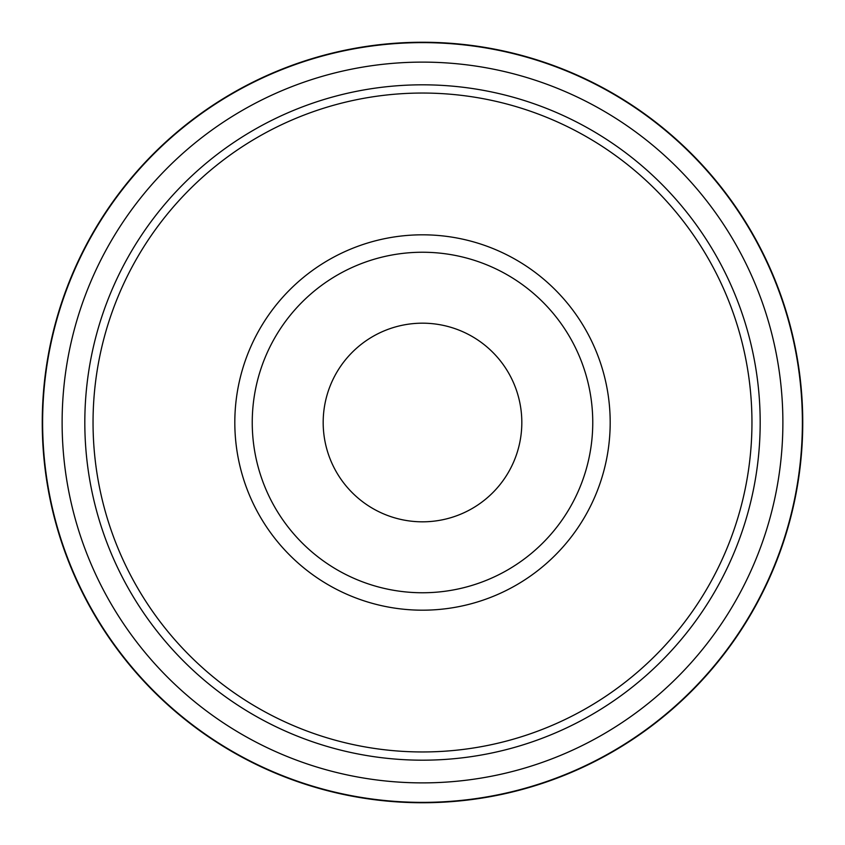<?xml version="1.0" encoding="UTF-8"?>
<svg xmlns="http://www.w3.org/2000/svg" width="845" height="845" viewBox="0 0 845 845"><rect width="100%" height="100%" fill="white"/><g stroke="black" fill="none" stroke-linecap="round" stroke-linejoin="round"><path stroke-width="1.27" d="M422.5 42.25A380.25 380.25 0 0 0 42.25 422.5A380.25 380.25 0 0 0 422.5 802.75A380.25 380.25 0 0 0 802.75 422.5A380.25 380.25 0 0 0 422.5 42.25M422.5 782.882A360.382 360.382 0 0 0 782.882 422.5A360.382 360.382 0 0 0 422.5 62.118A360.382 360.382 0 0 0 62.118 422.5A360.382 360.382 0 0 0 422.5 782.882A360.382 360.382 0 0 1 62.118 422.5A360.382 360.382 0 0 1 422.5 62.118M802.38 422.5A379.88 379.88 0 0 0 422.5 42.62A379.88 379.88 0 0 0 42.62 422.5A379.88 379.88 0 0 0 422.5 802.38A379.88 379.88 0 0 0 802.38 422.5M610.185 422.5A187.685 187.685 0 0 0 422.5 234.815A187.685 187.685 0 0 0 234.815 422.5A187.685 187.685 0 0 0 422.5 610.185A187.685 187.685 0 0 0 610.185 422.5M592.757 422.5A170.257 170.257 0 0 0 422.5 252.243A170.257 170.257 0 0 0 252.243 422.5A170.257 170.257 0 0 0 422.5 592.757A170.257 170.257 0 0 0 592.757 422.5M751.955 422.5A329.455 329.455 0 0 0 422.5 93.045A329.455 329.455 0 0 0 93.045 422.5A329.455 329.455 0 0 0 422.5 751.955A329.455 329.455 0 0 0 751.955 422.5M323.181 422.5A99.319 99.319 0 0 1 422.5 323.181A99.319 99.319 0 0 1 521.819 422.5A99.319 99.319 0 0 1 422.5 521.819A99.319 99.319 0 0 1 323.181 422.5M760.183 422.5A337.683 337.683 0 0 0 422.5 84.817A337.683 337.683 0 0 0 84.817 422.5A337.683 337.683 0 0 0 422.5 760.183A337.683 337.683 0 0 0 760.183 422.5"/></g></svg>
